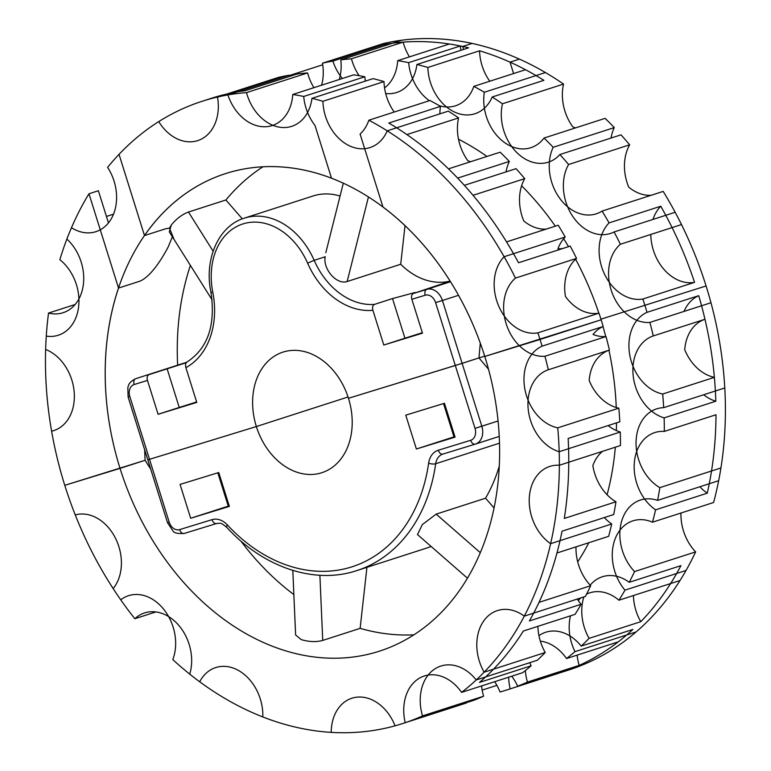 <?xml version="1.0" encoding="UTF-8"?>
<svg xmlns="http://www.w3.org/2000/svg" width="771" height="771" viewBox="0 0 771 771"><rect width="100%" height="100%" fill="white"/><g stroke="black" fill="none" stroke-linecap="round" stroke-linejoin="round"><path stroke-width="1.16" d="M652.507 522.189L713.599 502.499A326.894 248.561 -107.9 0 0 710.968 302.733L649.876 322.432A326.894 248.561 -107.9 0 1 653.278 335.934A43.08 32.758 -107.9 0 0 633.348 377.077A43.08 32.758 -107.9 0 0 664.13 417.882A326.894 248.561 -107.9 0 1 664.313 431.413A43.08 32.758 -107.9 0 0 654.801 432.57A43.08 32.758 -107.9 0 0 634.157 467.332A43.08 32.758 -107.9 0 0 655.572 509.843A326.894 248.561 -107.9 0 1 652.507 522.189A43.08 32.758 -107.9 0 0 632.914 520.849A43.08 32.758 -107.9 0 0 624.953 590.143A326.894 248.561 -107.9 0 1 618.93 600.214A43.08 32.758 -107.9 0 0 589.815 592.832A43.08 32.758 -107.9 0 0 586.567 594.142M618.93 600.214L680.012 580.515A326.894 248.561 -107.9 0 0 686.045 570.444L624.953 590.143M494.674 681.709A43.08 32.758 -107.9 0 1 500.013 691.982A326.894 248.561 -107.9 0 0 507.655 689.698L568.747 670.009A326.894 248.561 -107.9 0 0 636.094 631.941L575.002 651.64A326.894 248.561 -107.9 0 1 566.54 658.54A43.08 32.758 -107.9 0 0 540.326 641.125M575.542 127.89A43.08 32.758 -107.9 0 1 572.786 126.878A43.08 32.758 -107.9 0 1 563.543 84.078A326.894 248.561 -107.9 0 0 401.893 40.198L340.801 59.887A326.894 248.561 -107.9 0 1 351.46 58.798A43.08 32.758 -107.9 0 0 359.141 75.683M651.1 195.294A43.08 32.758 -107.9 0 1 628.702 187.102A43.08 32.758 -107.9 0 1 629.676 144.813A326.894 248.561 -107.9 0 0 620.992 134.838L559.9 154.528A326.894 248.561 -107.9 0 1 568.593 164.502A43.08 32.758 -107.9 0 0 571.407 214.299A43.08 32.758 -107.9 0 0 610.439 233.468A43.08 32.758 -107.9 0 0 614.073 231.965A326.894 248.561 -107.9 0 1 620.404 244.253A43.08 32.758 -107.9 0 0 612.155 292.951A43.08 32.758 -107.9 0 0 649.876 322.432M620.404 244.253L681.487 224.563A326.894 248.561 -107.9 0 0 675.165 212.276L614.073 231.965M507.655 689.698A326.894 248.561 -107.9 0 0 510.161 688.869A43.08 32.758 -107.9 0 1 508.687 677.189M580.891 597.891A43.08 32.758 -107.9 0 0 578.221 600.522M570.492 615.827A43.08 32.758 -107.9 0 0 575.002 651.64M563.543 84.078L502.451 103.777A43.08 32.758 -107.9 0 0 512.888 148.148A43.08 32.758 -107.9 0 0 548.354 162.17A43.08 32.758 -107.9 0 0 559.9 154.528M502.451 103.777A326.894 248.561 -107.9 0 0 492.177 97.001A43.08 32.758 -107.9 0 1 474.926 113.751A43.08 32.758 -107.9 0 1 427.866 67.463A326.894 248.561 -107.9 0 0 416.918 64.494A43.08 32.758 -107.9 0 1 396.66 92.501A43.08 32.758 -107.9 0 1 385.693 93.532M339.259 79.509A43.08 32.758 -107.9 0 0 340.801 59.887M577.701 561.866A266.072 202.32 -107.9 0 0 588.822 542.726A266.072 202.32 -107.9 0 1 577.701 561.866M607.095 494.751A266.072 202.32 -107.9 0 0 615.345 447.199A266.072 202.32 -107.9 0 1 607.095 494.751M616.337 430.575A266.072 202.32 -107.9 0 0 616.501 422.865A266.072 202.32 -107.9 0 1 616.337 430.575M616.251 407.512A266.072 202.32 -107.9 0 0 608.955 350.236A266.072 202.32 -107.9 0 1 616.251 407.512M605.736 336.59A266.072 202.32 -107.9 0 0 602.989 326.547A266.072 202.32 -107.9 0 1 605.736 336.59M598.836 313.19A266.072 202.32 -107.9 0 0 575.609 259.229A266.072 202.32 -107.9 0 1 598.836 313.19M568.516 246.653A266.072 202.32 -107.9 0 0 563.678 238.74A266.072 202.32 -107.9 0 1 568.516 246.653M555.322 226.173A266.072 202.32 -107.9 0 0 521.61 185.772A266.072 202.32 -107.9 0 1 555.322 226.173M486.964 156.446A266.072 202.32 -107.9 0 0 458.494 139.204A266.072 202.32 -107.9 0 1 486.964 156.446M699.895 486.752A43.08 32.758 -107.9 0 0 707.258 493.18A326.894 248.561 -107.9 0 0 715.999 414.75L664.313 431.413M492.177 97.001L543.873 80.338A326.894 248.561 -107.9 0 0 479.552 50.799A43.08 32.758 -107.9 0 0 489.768 81.234M416.918 64.494L468.604 47.831A326.894 248.561 -107.9 0 0 403.146 42.135A43.08 32.758 -107.9 0 0 409.449 56.881M703.682 394.762A43.08 32.758 -107.9 0 0 715.825 401.219A326.894 248.561 -107.9 0 0 704.973 319.271A43.08 32.758 -107.9 0 0 684.715 349.668A43.08 32.758 -107.9 0 0 714.38 377.347A326.894 248.561 -107.9 0 0 698.719 295.669L647.023 312.332A43.08 32.758 -107.9 0 0 629.888 355.739A43.08 32.758 -107.9 0 0 662.694 394.02A326.894 248.561 -107.9 0 1 663.686 407.657A43.08 32.758 -107.9 0 0 656.69 408.852A43.08 32.758 -107.9 0 0 636.085 445.185A43.08 32.758 -107.9 0 0 659.841 487.638A326.894 248.561 -107.9 0 1 657.576 500.389A43.08 32.758 -107.9 0 0 640.489 500.022A43.08 32.758 -107.9 0 0 620.009 530.14A43.08 32.758 -107.9 0 0 634.562 571.571A326.894 248.561 -107.9 0 1 629.232 582.307A43.08 32.758 -107.9 0 0 602.402 576.747A43.08 32.758 -107.9 0 0 590.181 585.16M561.78 671.936A43.08 32.758 -107.9 0 0 561.847 672.206A326.894 248.561 -107.9 0 0 618.236 641.867L566.54 658.54M561.847 672.206L510.161 688.869M707.258 493.18L655.572 509.843M704.973 319.271L653.278 335.934M715.825 401.219L664.13 417.882M629.676 144.813L568.593 164.502M479.552 50.799L427.866 67.463M403.146 42.135L351.46 58.798M322.702 64.783L289.135 75.606M134.838 618.718A43.08 32.758 -107.9 0 1 144.591 612.916A43.08 32.758 -107.9 0 1 181.002 628.182A43.08 32.758 -107.9 0 1 189.743 674.143A326.894 248.561 -107.9 0 0 199.699 681.786A43.08 32.758 -107.9 0 1 215.764 667.551A43.08 32.758 -107.9 0 1 262.815 716.953A326.894 248.561 -107.9 0 0 400.159 724.335A326.894 248.561 -107.9 0 0 402.713 723.535A326.894 248.561 -107.9 0 1 395.07 725.819A43.08 32.758 -107.9 0 0 351.875 698.227A43.08 32.758 -107.9 0 0 331.231 732.373A326.894 248.561 -107.9 0 1 172.8 659.61A43.08 32.758 -107.9 0 0 165.89 612.203A43.08 32.758 -107.9 0 0 128.574 595.675A43.08 32.758 -107.9 0 0 120.748 599.828A326.894 248.561 -107.9 0 1 113.164 588.581A43.08 32.758 -107.9 0 0 115.207 537.695A43.08 32.758 -107.9 0 0 75.25 514.932A326.894 248.561 -107.9 0 1 64.774 485.325A326.894 248.561 -107.9 0 0 134.838 618.718L155.896 611.933M529.735 662.703A43.08 32.758 -107.9 0 0 531.142 665.778L479.456 682.441A326.894 248.561 -107.9 0 0 523.374 631.015L575.07 614.352A326.894 248.561 -107.9 0 0 581.093 604.281L529.407 620.944A326.894 248.561 -107.9 0 0 556.961 553L608.647 536.327A326.894 248.561 -107.9 0 0 611.711 523.981L550.619 543.68A43.08 32.758 -107.9 0 1 529.214 501.169A43.08 32.758 -107.9 0 1 549.858 466.407A43.08 32.758 -107.9 0 1 559.361 465.25A326.894 248.561 -107.9 0 0 559.187 451.719L620.269 432.02A43.08 32.758 -107.9 0 1 608.136 425.563M577.248 599.067A43.08 32.758 -107.9 0 0 581.093 604.281M531.142 665.778A326.894 248.561 -107.9 0 1 522.68 672.678L461.598 692.368A43.08 32.758 -107.9 0 0 424.378 675.974A43.08 32.758 -107.9 0 0 405.209 722.706L466.301 703.017A43.08 32.758 -107.9 0 1 466.233 702.738M620.269 432.02A326.894 248.561 -107.9 0 1 620.453 445.551L559.361 465.25M602.546 451.324A43.08 32.758 -107.9 0 0 592.851 465.607A43.08 32.758 -107.9 0 0 615.981 501.776L564.295 518.44A326.894 248.561 -107.9 0 0 568.14 438.458L619.836 421.795A326.894 248.561 -107.9 0 0 618.834 408.158L557.741 427.847A326.894 248.561 -107.9 0 1 524.28 616.145A43.08 32.758 -107.9 0 0 497.449 610.574A43.08 32.758 -107.9 0 0 484.14 672.196A326.894 248.561 -107.9 0 1 476.227 679.955A43.08 32.758 -107.9 0 0 440.858 666.057A43.08 32.758 -107.9 0 0 422.518 715.893L483.61 696.203A43.08 32.758 -107.9 0 1 481.567 685.93M604.348 517.553A43.08 32.758 -107.9 0 0 611.711 523.981M618.834 408.158A43.08 32.758 -107.9 0 1 589.169 380.469A43.08 32.758 -107.9 0 1 609.418 350.082L548.335 369.772A43.08 32.758 -107.9 0 0 528.405 410.914A43.08 32.758 -107.9 0 0 559.187 451.719M603.173 326.47L542.08 346.169A326.894 248.561 -107.9 0 0 540.047 339.491L601.139 319.801A326.894 248.561 -107.9 0 1 603.173 326.47A43.08 32.758 -107.9 0 0 593.053 334.45A43.08 32.758 -107.9 0 0 606.016 336.57L544.933 356.26A43.08 32.758 -107.9 0 1 507.212 326.779A43.08 32.758 -107.9 0 1 515.452 278.09L576.544 258.391A326.894 248.561 -107.9 0 0 570.212 246.103L518.526 262.766A326.894 248.561 -107.9 0 0 473.037 195.304L524.733 178.641A43.08 32.758 -107.9 0 0 523.76 220.94A43.08 32.758 -107.9 0 0 546.157 229.122M565.21 237.034L504.118 256.733A326.894 248.561 -107.9 0 0 368.866 120.209L429.958 100.509A326.894 248.561 -107.9 0 1 440.492 106.379L388.796 123.042A326.894 248.561 -107.9 0 1 448.471 168.849L500.167 152.186A326.894 248.561 -107.9 0 1 509.323 161.428L457.637 178.101A326.894 248.561 -107.9 0 1 506.537 241.892L558.233 225.228A326.894 248.561 -107.9 0 1 565.21 237.034A43.08 32.758 -107.9 0 0 557.934 248.802A43.08 32.758 -107.9 0 0 562.743 248.513M524.733 178.641A326.894 248.561 -107.9 0 0 516.05 168.666L464.354 185.329A326.894 248.561 -107.9 0 0 406.905 134.578L458.591 117.915A43.08 32.758 -107.9 0 0 467.843 160.715A43.08 32.758 -107.9 0 0 470.599 161.717M576.544 258.391A43.08 32.758 -107.9 0 0 565.432 296.43A43.08 32.758 -107.9 0 0 599 313.161L537.907 332.85A326.894 248.561 -107.9 0 1 540.047 339.491L484.786 356.453A250.864 190.755 -107.9 0 0 225.431 173.639A250.864 190.755 -107.9 0 0 120.035 468.373A250.864 190.755 -107.9 0 0 379.38 651.177A250.864 190.755 -107.9 0 0 484.786 356.453A250.864 190.755 -107.9 0 0 382.927 206.936L360.086 134.048A43.08 32.758 -107.9 0 0 368.866 120.209M394.222 112.036A43.08 32.758 -107.9 0 1 384.006 81.601L322.914 101.3A43.08 32.758 -107.9 0 0 369.974 147.589A43.08 32.758 -107.9 0 0 387.235 130.839L448.317 111.14A326.894 248.561 -107.9 0 1 458.591 117.915M384.006 81.601A326.894 248.561 -107.9 0 0 373.058 78.632L311.966 98.322A43.08 32.758 -107.9 0 1 291.717 126.338A43.08 32.758 -107.9 0 1 246.508 92.626L307.6 72.937A326.894 248.561 -107.9 0 0 296.951 74.026L245.255 90.689A326.894 248.561 -107.9 0 0 211.505 98.254L202.108 101.29A326.894 248.561 -107.9 0 0 107.612 167.365A43.08 32.758 -107.9 0 1 95.951 231.666A43.08 32.758 -107.9 0 1 71.472 227.724A326.894 248.561 -107.9 0 0 66.875 239.058A43.08 32.758 -107.9 0 1 83.663 281.049A43.08 32.758 -107.9 0 1 63.087 312.708A43.08 32.758 -107.9 0 1 48.525 313.074A326.894 248.561 -107.9 0 0 64.774 485.325L120.035 468.373A250.864 190.755 -107.9 0 0 377.424 651.794A250.864 190.755 -107.9 0 0 379.38 651.177A250.864 190.755 -107.9 0 0 484.786 356.453L601.139 319.801A326.894 248.561 -107.9 0 0 599 313.161M307.6 72.937A43.08 32.758 -107.9 0 0 313.903 87.682M113.51 214.174L106.437 216.449M609.418 350.082A326.894 248.561 -107.9 0 0 606.016 336.57M483.61 696.203A326.894 248.561 -107.9 0 1 473.808 700.299L422.113 716.963A326.894 248.561 -107.9 0 1 412.109 720.5L463.795 703.836A326.894 248.561 -107.9 0 0 466.301 703.017M75.124 304.497L48.525 313.074M422.518 715.893A326.894 248.561 -107.9 0 1 402.713 723.535A326.894 248.561 -107.9 0 0 405.209 722.706M461.598 692.368A326.894 248.561 -107.9 0 0 550.619 543.68M548.335 369.772A326.894 248.561 -107.9 0 0 544.933 356.26M515.452 278.09A326.894 248.561 -107.9 0 0 387.235 130.839M322.914 101.3A326.894 248.561 -107.9 0 0 311.966 98.322M246.508 92.626A326.894 248.561 -107.9 0 0 202.108 101.29M169.514 228.12L171.316 224.997C176.482 218.675 182.207 214.357 188.481 212.044L225.893 199.988L242.316 218.848L225.893 199.988A250.864 190.755 -107.9 0 1 262.988 166.777A250.864 190.755 -107.9 0 0 225.893 199.988L188.481 212.044L213.114 251.173L188.481 212.044C182.207 214.357 176.482 218.675 171.316 224.997L169.292 231.878L212.131 299.929L174.053 239.444L169.514 228.12L165.64 228.765L144.495 235.579L119.033 154.345A326.894 248.561 -107.9 0 1 158.739 121.596A43.08 32.758 -107.9 0 0 197.684 140.621A43.08 32.758 -107.9 0 0 217.499 97.04L278.582 77.341A326.894 248.561 -107.9 0 1 289.009 75.23A43.08 32.758 -107.9 0 0 289.424 76.454M190.398 265.407A250.864 190.755 -107.9 0 0 177.648 365.175A250.864 190.755 -107.9 0 1 190.398 265.407M150.731 469.154L145.102 460.287L144.649 449.763M301.249 639.622L295.611 634.967L301.249 639.622C309.123 641.925 316.283 642.195 322.731 640.422L319.888 575.262L322.731 640.422L360.134 628.355A250.864 190.755 -107.9 0 0 413.882 634.812A250.864 190.755 -107.9 0 1 360.134 628.355L366.938 567.331L360.134 628.355L322.731 640.422C316.283 642.195 309.123 641.925 301.249 639.622M240.764 540.914A250.864 190.755 -107.9 0 0 293.857 594.586A250.864 190.755 -107.9 0 1 240.764 540.914M425.785 548.354A168.435 128.082 -107.9 0 0 431.114 546.466A168.435 128.082 -107.9 0 1 425.785 548.354L356.867 570.579A168.435 128.082 -107.9 0 0 435.692 463.737L499.483 443.18L435.692 463.737A15.208 11.565 72.1 0 1 442.814 454.1L442.901 454.071A5.069 3.296 72.9 0 0 442.93 454.061A5.069 3.296 72.9 0 1 442.901 454.071A5.069 3.296 72.9 0 1 438.285 450.235A20.268 15.41 -107.9 0 0 428.637 463.14A5.069 1.773 -171.9 0 0 435.692 463.737A15.208 11.565 72.1 0 1 442.814 454.1L442.901 454.071A5.069 3.296 72.9 0 1 438.285 450.235A20.268 15.41 -107.9 0 0 428.637 463.14A163.375 124.227 -107.9 0 1 227.339 524.906A5.069 1.715 137.2 0 0 226.751 527.345C263.335 567.456 314.452 584.746 356.867 570.579A168.435 128.082 -107.9 0 0 435.692 463.737A5.069 1.773 -171.9 0 1 428.637 463.14A163.375 124.227 -107.9 0 1 227.339 524.906A20.268 15.41 -107.9 0 0 212.006 519.664L179.614 529.61A5.069 3.296 -107.1 0 0 184.23 533.445A5.069 3.296 -107.1 0 1 179.614 529.61A10.139 7.71 -107.9 0 1 169.215 522.198L129.807 396.458L128.102 396.969L129.807 396.458A10.139 7.71 -107.9 0 1 134.144 384.527L147.483 380.431A5.069 3.296 -107.1 0 1 149.102 374.59L186.274 362.707L167.114 368.779L179.238 407.464L196.624 401.951L179.238 407.464L167.114 368.779L149.102 374.59A5.069 3.296 -107.1 0 0 147.483 380.431L158.094 414.287L179.238 407.464L158.094 414.287L147.483 380.431L134.144 384.527A10.139 7.71 -107.9 0 0 129.807 396.458L149.507 459.323L256.358 426.546A63.347 48.168 -107.9 0 0 321.844 472.71A63.347 48.168 -107.9 0 0 348.463 398.279A63.347 48.168 -107.9 0 0 282.976 352.116A63.347 48.168 -107.9 0 0 256.358 426.546A63.347 48.168 -107.9 0 0 321.844 472.71A63.347 48.168 -107.9 0 0 348.463 398.279L455.304 365.493L475.013 428.358L498.056 420.995L481.827 426.218A15.208 11.565 72.1 0 1 475.437 444.086L499.223 436.415L475.437 444.086A15.208 11.565 72.1 0 0 481.827 426.218L475.013 428.358A10.139 7.71 -107.9 0 1 470.676 440.299L438.285 450.235L470.676 440.299A10.139 7.71 -107.9 0 0 475.013 428.358L435.605 302.627A10.139 7.71 -107.9 0 0 425.207 295.216A5.069 3.296 72.9 0 1 426.826 289.366L450.524 281.723L426.826 289.366A15.208 11.565 72.1 0 1 442.419 300.488L458.533 295.293L442.419 300.488L481.827 426.218L462.128 363.353L348.463 398.279A63.347 48.168 -107.9 0 0 282.976 352.116A63.347 48.168 -107.9 0 0 256.358 426.546L348.049 396.978L256.358 426.546L147.81 459.834L149.507 459.323L169.215 522.198A10.139 7.71 -107.9 0 0 179.614 529.61L212.006 519.664A5.069 3.296 -107.1 0 0 216.622 523.499A5.069 3.296 -107.1 0 1 212.006 519.664A20.268 15.41 -107.9 0 1 227.339 524.906A5.069 1.715 137.2 0 0 226.751 527.345C263.335 567.456 314.452 584.746 356.867 570.579L425.785 548.354M340.069 196.085A70.951 53.951 -107.9 0 0 313.286 195.911L244.368 218.135C218.453 225.884 203.949 259.441 210.946 292.209A5.069 0.501 -11.1 0 0 212.786 292.238A65.882 50.096 -107.9 0 1 243.308 223.802A65.882 50.096 -107.9 0 1 307.6 263.142A76.021 57.806 -107.9 0 0 372.913 310.299L383.794 345.032L422.335 332.696L404.939 338.209L392.526 298.579L415.087 292.479L392.526 298.579L374.504 304.381C372.692 305.306 372.162 307.272 372.913 310.299L383.794 345.032L404.939 338.209L392.526 298.579L374.504 304.381C372.692 305.306 372.162 307.272 372.913 310.299A76.021 57.806 -107.9 0 1 307.6 263.142A65.882 50.096 -107.9 0 0 243.308 223.802A65.882 50.096 -107.9 0 0 212.786 292.238A76.021 57.806 -107.9 0 1 185.888 367.68A76.021 57.806 -107.9 0 0 212.786 292.238A5.069 0.501 -11.1 0 1 210.946 292.209C215.784 325.131 207.833 348.376 187.083 361.946C207.833 348.376 215.784 325.131 210.946 292.209C203.949 259.441 218.453 225.884 244.368 218.135A70.951 53.951 -107.9 0 1 314.163 260.328L307.6 263.142L314.163 260.328A70.951 53.951 -107.9 0 0 244.368 218.135L313.286 195.911A70.951 53.951 -107.9 0 1 340.069 196.085M347.152 281.531L400.708 264.26L405.016 225.624L400.708 264.26A70.951 53.951 -107.9 0 0 450.119 281.087A70.951 53.951 -107.9 0 1 400.708 264.26L347.152 281.531C335.925 285.106 322.606 268.009 325.237 256.753L314.163 260.328A70.951 53.951 72.1 0 0 374.504 304.381A70.951 53.951 72.1 0 1 314.163 260.328L325.237 256.753C322.606 268.009 335.925 285.106 347.152 281.531L368.461 196.923L347.152 281.531M494.028 507.925L485.566 498.201A168.435 128.082 -107.9 0 0 499.251 466.185A168.435 128.082 -107.9 0 1 485.566 498.201L436.174 514.132L485.566 498.201L494.028 507.925M488.506 369.222L478.974 357.946L480.294 343.143L478.974 357.927L455.304 365.493L435.605 302.627A10.139 7.71 -107.9 0 0 425.207 295.216L411.868 299.302A5.069 3.296 -107.1 0 1 413.487 293.462L450.177 281.164L413.487 293.462A5.069 3.296 72.9 0 0 411.868 299.302L422.479 333.159L383.794 345.032L422.479 333.159L411.868 299.302L425.207 295.216A5.069 3.296 72.9 0 1 426.826 289.366A15.208 11.565 72.1 0 1 442.419 300.488L435.605 302.627L442.419 300.488L462.128 363.353L478.974 357.927L488.506 369.232M417.468 534.544L422.363 524.569L436.174 514.132L480.285 552.643L436.174 514.132L422.363 524.569L417.468 534.544L467.428 578.173L417.468 534.544M444.453 403.281L455.063 437.138L416.379 449.001L453.974 436.887L443.527 403.561L453.974 436.887L454.9 436.598L416.379 449.001L405.768 415.155L444.453 403.281L455.063 437.138L416.379 449.001L405.768 415.155L444.453 403.281M218.752 472.536L180.067 484.41L190.678 518.257L229.189 505.853L228.264 506.142L217.827 472.825L228.264 506.142L190.678 518.257L229.363 506.393L218.752 472.536L180.067 484.41L190.678 518.257L229.363 506.393L218.752 472.536M196.778 402.414L158.094 414.287L196.778 402.414L185.888 367.68C185.136 364.664 185.666 362.688 187.488 361.772C185.666 362.688 185.136 364.664 185.888 367.68L196.778 402.414M680.957 513.023A43.08 32.758 -107.9 0 0 695.644 551.882A326.894 248.561 -107.9 0 1 578.751 666.462L517.669 686.161A43.08 32.758 -107.9 0 0 511.713 676.215M517.669 686.161A326.894 248.561 -107.9 0 0 527.47 682.065A43.08 32.758 -107.9 0 1 525.321 670.606M577.122 655.128A43.08 32.758 -107.9 0 0 579.156 665.392A326.894 248.561 -107.9 0 0 632.866 629.454L581.17 646.117A43.08 32.758 -107.9 0 0 545.801 632.22A43.08 32.758 -107.9 0 0 538.948 635.661M581.17 646.117A326.894 248.561 -107.9 0 0 589.092 638.359A43.08 32.758 -107.9 0 1 583.869 596.937M647.023 312.332A326.894 248.561 -107.9 0 0 644.999 305.663A326.894 248.561 -107.9 0 0 642.86 299.023A43.08 32.758 -107.9 0 1 603.905 272.828A43.08 32.758 -107.9 0 1 609.071 222.896A326.894 248.561 -107.9 0 0 602.093 211.09A43.08 32.758 -107.9 0 1 596.301 213.818A43.08 32.758 -107.9 0 1 558.117 195.988A43.08 32.758 -107.9 0 1 553.183 147.29A326.894 248.561 -107.9 0 0 544.027 138.048A43.08 32.758 -107.9 0 1 530.824 147.714A43.08 32.758 -107.9 0 1 496.322 134.886A43.08 32.758 -107.9 0 1 484.342 92.241A326.894 248.561 -107.9 0 0 473.818 86.371A43.08 32.758 -107.9 0 1 455.545 105.772A43.08 32.758 -107.9 0 1 439.258 105.666M663.686 407.657L724.779 387.958A326.894 248.561 -107.9 0 0 706.082 285.964L600.937 319.175L706.082 285.964A326.894 248.561 -107.9 0 0 663.185 191.401L602.093 211.09M657.576 500.389L718.668 480.699A326.894 248.561 -107.9 0 0 720.933 467.949L659.841 487.638M496.89 685.352L482.154 690.103M695.644 551.882L634.562 571.571M633.454 595.53A43.08 32.758 -107.9 0 0 640.778 621.696A326.894 248.561 -107.9 0 0 680.918 565.644L629.232 582.307M640.778 621.696L589.092 638.359M579.156 665.392L527.47 682.065M714.38 377.347L662.694 394.02M698.719 295.669A43.08 32.758 -107.9 0 0 684.002 311.426M576.004 546.851A43.08 32.758 -107.9 0 0 590.702 585.709L539.006 602.373A326.894 248.561 -107.9 0 0 562.03 531.2L613.716 514.536A326.894 248.561 -107.9 0 0 615.981 501.776M524.28 616.145L585.372 596.446A326.894 248.561 -107.9 0 0 590.702 585.709M537.907 626.331A43.08 32.758 -107.9 0 0 545.232 652.497L484.14 672.196M476.227 679.955L537.31 660.255A326.894 248.561 -107.9 0 0 545.232 652.497M542.08 346.169A43.08 32.758 -107.9 0 0 524.945 389.567A43.08 32.758 -107.9 0 0 557.741 427.847M145.102 460.287L120.035 468.373A250.864 190.755 -107.9 0 1 118.532 288.065L88.983 193.772A326.894 248.561 -107.9 0 0 59.859 259.673A43.08 32.758 -107.9 0 1 78.941 302.03A43.08 32.758 -107.9 0 1 58.307 335.231A43.08 32.758 -107.9 0 1 46.27 336.108A326.894 248.561 -107.9 0 0 45.634 349.456A43.08 32.758 -107.9 0 1 74.103 391.148A43.08 32.758 -107.9 0 1 53.719 430.623A43.08 32.758 -107.9 0 1 51.609 431.201A326.894 248.561 -107.9 0 0 64.774 485.325L145.102 460.287M484.689 356.154L478.974 357.927L484.689 356.154M148.957 459.449L147.81 459.834L128.102 396.969L127.822 387.408C128.796 385.49 127.957 382.705 135.648 378.715A15.208 11.565 72.1 0 1 135.763 378.677L186.64 362.274L135.763 378.677A5.069 3.296 72.9 0 0 134.144 384.527A5.069 3.296 72.9 0 1 135.763 378.677A15.208 11.565 72.1 0 0 135.648 378.715L186.64 362.274L135.648 378.715C127.957 382.705 128.796 385.49 127.822 387.408L128.102 396.969L167.509 522.699L169.215 522.198L167.509 522.699L172.983 530.94C173.967 532.992 177.715 533.821 184.23 533.445A5.069 3.296 -107.1 0 0 184.259 533.436A5.069 3.296 -107.1 0 1 184.23 533.445L216.622 523.499C220.766 523.403 219.957 521.861 226.751 527.345C219.957 521.861 220.766 523.403 216.622 523.499L184.23 533.445C177.715 533.821 173.967 532.992 172.983 530.94L167.509 522.699L147.81 459.834M463.622 49.431L462.696 46.462L472.093 43.427A326.894 248.561 -107.9 0 0 383.534 43.513L322.442 63.203A43.08 32.758 -107.9 0 1 321.584 85.205M462.696 46.462A326.894 248.561 -107.9 0 0 460.354 45.971L408.669 62.634A326.894 248.561 -107.9 0 0 397.701 60.668L449.387 44.005A326.894 248.561 -107.9 0 0 384.565 44.429L332.87 61.092A326.894 248.561 -107.9 0 0 322.442 63.203M408.669 62.634A43.08 32.758 -107.9 0 0 429.38 100.702M332.87 61.092A43.08 32.758 -107.9 0 0 342.343 78.507M384.556 87.884A43.08 32.758 -107.9 0 0 397.701 60.668M384.565 44.429A43.08 32.758 -107.9 0 0 384.98 45.653M484.342 92.241L545.434 72.551A326.894 248.561 -107.9 0 0 519.413 59.116L510.017 62.143A326.894 248.561 -107.9 0 1 525.504 69.708L473.818 86.371M460.354 45.971A43.08 32.758 -107.9 0 0 460.913 50.308M650.791 234.461A43.08 32.758 -107.9 0 0 694.546 282.359A326.894 248.561 -107.9 0 0 660.757 206.233L609.071 222.896M694.546 282.359L642.86 299.023M660.757 206.233A43.08 32.758 -107.9 0 0 652.989 219.417M553.183 147.29L614.275 127.601A43.08 32.758 -107.9 0 0 611.018 138.048M614.275 127.601A326.894 248.561 -107.9 0 0 605.119 118.349L544.027 138.048M513.592 73.553L510.017 62.143M365.367 81.109A43.08 32.758 -107.9 0 1 364.808 76.772A326.894 248.561 -107.9 0 0 353.841 74.806L292.749 94.496A326.894 248.561 -107.9 0 1 303.716 96.462A43.08 32.758 -107.9 0 0 314.963 125.374L331.511 178.197A250.864 190.755 -107.9 0 0 227.387 173.032A250.864 190.755 -107.9 0 0 225.431 173.639A250.864 190.755 -107.9 0 0 144.495 235.579M440.492 106.379A43.08 32.758 -107.9 0 0 439.884 113.857M509.323 161.428A43.08 32.758 -107.9 0 0 506.065 171.885M504.118 256.733A43.08 32.758 -107.9 0 0 498.962 306.656A43.08 32.758 -107.9 0 0 537.907 332.85M364.808 76.772L303.716 96.462M289.009 75.23L227.917 94.929A43.08 32.758 -107.9 0 0 272.211 125.548A43.08 32.758 -107.9 0 0 292.749 94.496M227.917 94.929A326.894 248.561 -107.9 0 0 217.499 97.04M108.46 222.896L98.38 190.736L88.983 193.772M172.376 236.793L168.223 246.874C162.093 258.671 150.653 276.914 139.676 281.251L118.532 288.065M422.421 332.966L409.777 336.821L422.363 332.773M196.721 402.231L184.067 406.076L196.653 402.028M413.487 293.462L426.826 289.366L413.487 293.462M475.293 444.135A5.069 3.296 -107.1 0 1 470.676 440.299A5.069 3.296 -107.1 0 0 475.293 444.135L442.901 454.071L475.293 444.135M325.815 252.666L343.317 183.17L325.815 252.666M292.807 570.395L295.611 634.967L292.807 570.395"/></g></svg>
